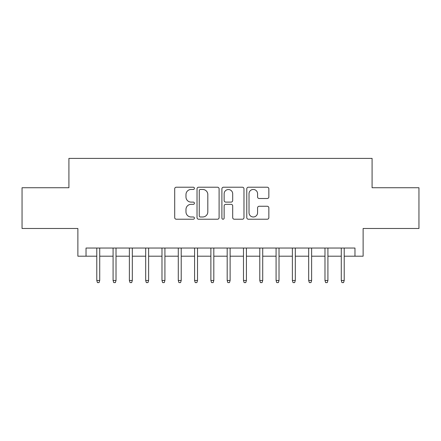 <?xml version="1.0" encoding="UTF-8"?>
<svg xmlns="http://www.w3.org/2000/svg" width="441" height="441" viewBox="0 0 441 441"><rect width="100%" height="100%" fill="white"/><g stroke="black" fill="none" stroke-linecap="round" stroke-linejoin="round"><path stroke-width="0.66" d="M194.42 188.34A1.119 1.119 0 0 0 193.301 187.221L176.301 187.221A1.599 1.599 0 0 0 174.702 188.825L174.702 217.622A1.599 1.599 0 0 0 176.301 219.221L193.301 219.221A1.119 1.119 0 0 0 194.42 218.102A1.119 1.119 0 0 0 193.301 216.983L191.102 216.983A5.121 5.121 0 0 1 185.981 211.862L185.981 209.464A5.121 5.121 0 0 1 191.102 204.343L193.301 204.343A1.119 1.119 0 0 0 194.42 203.224A1.119 1.119 0 0 0 193.301 202.105L191.102 202.105A5.121 5.121 0 0 1 185.981 196.984L185.981 194.58A5.121 5.121 0 0 1 191.102 189.465L193.301 189.465A1.119 1.119 0 0 0 194.42 188.34M267.257 198.505A1.599 1.599 0 0 0 268.856 196.901L268.856 188.825A1.599 1.599 0 0 0 267.257 187.221L248.377 187.221A1.599 1.599 0 0 0 246.778 188.825L246.778 217.622A1.599 1.599 0 0 0 248.377 219.221L267.257 219.221A1.599 1.599 0 0 0 268.856 217.622L268.856 207.86A1.599 1.599 0 0 0 267.257 206.261L259.176 206.261A1.599 1.599 0 0 0 257.577 207.86L257.577 212.7A4.278 4.278 0 0 1 253.299 216.983A4.278 4.278 0 0 1 249.016 212.7L249.016 193.742A4.278 4.278 0 0 1 253.299 189.465A4.278 4.278 0 0 1 257.577 193.742L257.577 196.901A1.599 1.599 0 0 0 259.176 198.505L267.257 198.505M86.028 256.199L86.028 248.046L354.972 248.046L354.972 256.199L363.125 256.199L363.125 228.488L418.95 228.488L418.95 187.739L372.088 187.739L372.088 158.396L68.912 158.396L68.912 187.739L22.05 187.739L22.05 228.488L77.875 228.488L77.875 256.199L96.783 256.199M219.1 188.825A1.599 1.599 0 0 0 217.501 187.221L198.621 187.221A1.599 1.599 0 0 0 197.022 188.825L197.022 217.622A1.599 1.599 0 0 0 198.621 219.221L217.501 219.221A1.599 1.599 0 0 0 219.1 217.622L219.1 188.825M223.499 187.221L242.379 187.221A1.599 1.599 0 0 1 243.978 188.825L243.978 217.622A1.599 1.599 0 0 1 242.379 219.221L234.298 219.221A1.599 1.599 0 0 1 232.699 217.622L232.699 205.941A1.599 1.599 0 0 0 231.101 204.343L225.742 204.343A1.599 1.599 0 0 0 224.138 205.941L224.138 218.102A1.119 1.119 0 0 1 223.019 219.221A1.119 1.119 0 0 1 221.9 218.102L221.9 188.825A1.599 1.599 0 0 1 223.499 187.221M99.721 256.199L113.083 256.199M116.016 256.199L129.384 256.199M132.317 256.199L145.684 256.199M148.617 256.199L161.985 256.199M164.917 256.199L178.285 256.199M181.218 256.199L194.586 256.199M197.518 256.199L210.881 256.199M213.819 256.199L227.181 256.199M230.119 256.199L243.482 256.199M246.414 256.199L259.782 256.199M262.715 256.199L276.083 256.199M279.015 256.199L292.383 256.199M295.316 256.199L308.683 256.199M311.616 256.199L324.984 256.199M327.917 256.199L341.279 256.199M344.217 256.199L354.972 256.199M200.379 189.465A1.119 1.119 0 0 0 199.26 190.584L199.26 215.864A1.119 1.119 0 0 0 200.379 216.983L202.7 216.983A5.121 5.121 0 0 0 207.821 211.862L207.821 194.58A5.121 5.121 0 0 0 202.7 189.465L200.379 189.465M232.699 193.825A4.278 4.278 0 0 0 228.421 189.542A4.278 4.278 0 0 0 224.138 193.825L224.138 200.501A1.599 1.599 0 0 0 225.742 202.105L231.101 202.105A1.599 1.599 0 0 0 232.699 200.501L232.699 193.825M96.783 280.482L97.439 282.604L99.065 282.604L99.721 280.482L96.783 280.482L96.783 248.046M99.721 280.482L99.721 248.046M113.083 280.482L113.734 282.604L115.366 282.604L116.016 280.482L113.083 280.482L113.083 248.046M116.016 280.482L116.016 248.046M129.384 280.482L130.034 282.604L131.666 282.604L132.317 280.482L129.384 280.482L129.384 248.046M132.317 280.482L132.317 248.046M145.684 280.482L146.335 282.604L147.967 282.604L148.617 280.482L145.684 280.482L145.684 248.046M148.617 280.482L148.617 248.046M161.985 280.482L162.635 282.604L164.267 282.604L164.917 280.482L161.985 280.482L161.985 248.046M164.917 280.482L164.917 248.046M178.285 280.482L178.936 282.604L180.567 282.604L181.218 280.482L178.285 280.482L178.285 248.046M181.218 280.482L181.218 248.046M194.586 280.482L195.236 282.604L196.868 282.604L197.518 280.482L194.586 280.482L194.586 248.046M197.518 280.482L197.518 248.046M210.881 280.482L211.537 282.604L213.163 282.604L213.819 280.482L210.881 280.482L210.881 248.046M213.819 280.482L213.819 248.046M227.181 280.482L227.837 282.604L229.463 282.604L230.119 280.482L227.181 280.482L227.181 248.046M230.119 280.482L230.119 248.046M243.482 280.482L244.132 282.604L245.764 282.604L246.414 280.482L243.482 280.482L243.482 248.046M246.414 280.482L246.414 248.046M259.782 280.482L260.433 282.604L262.064 282.604L262.715 280.482L259.782 280.482L259.782 248.046M262.715 280.482L262.715 248.046M276.083 280.482L276.733 282.604L278.365 282.604L279.015 280.482L276.083 280.482L276.083 248.046M279.015 280.482L279.015 248.046M292.383 280.482L293.033 282.604L294.665 282.604L295.316 280.482L292.383 280.482L292.383 248.046M295.316 280.482L295.316 248.046M308.683 280.482L309.334 282.604L310.966 282.604L311.616 280.482L308.683 280.482L308.683 248.046M311.616 280.482L311.616 248.046M324.984 280.482L325.634 282.604L327.266 282.604L327.917 280.482L324.984 280.482L324.984 248.046M327.917 280.482L327.917 248.046M341.279 280.482L341.935 282.604L343.561 282.604L344.217 280.482L341.279 280.482L341.279 248.046M344.217 280.482L344.217 248.046"/></g></svg>
